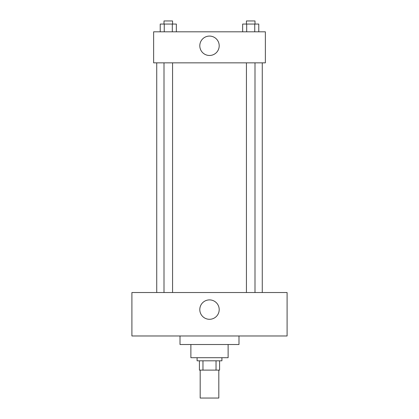 <?xml version="1.0" encoding="UTF-8"?>
<svg xmlns="http://www.w3.org/2000/svg" width="419" height="419" viewBox="0 0 419 419"><rect width="100%" height="100%" fill="white"/><g stroke="black" fill="none" stroke-linecap="round" stroke-linejoin="round"><path stroke-width="0.63" d="M200.188 370.118L200.188 398.05L218.812 398.05L218.812 370.118M216.031 360.806L216.031 370.118L199.413 370.118L199.413 360.806M216.031 370.118L219.587 370.118L219.587 360.806L219.587 370.118M221.913 357.7L221.913 360.806L197.087 360.806L197.087 357.7M202.969 360.806L202.969 370.118M228.125 344.512L228.125 357.7L190.875 357.7L190.875 344.512M238.987 335.975L238.987 344.512L180.013 344.512L180.013 335.975M287.094 335.975L131.906 335.975L131.906 292.525L287.094 292.525L287.094 335.975M209.5 299.894A9.7 9.7 0 0 1 217.901 314.444A9.7 9.7 0 0 1 201.099 314.444A9.7 9.7 0 0 1 209.5 299.894M262.263 62.85L262.263 292.525M246.435 292.525L246.435 62.85M172.565 62.85L172.565 292.525M265.368 62.85L153.632 62.85L153.632 31.813L265.368 31.813L265.368 62.85M219.2 45.781A9.7 9.7 0 0 1 204.65 54.177A9.7 9.7 0 0 1 204.65 37.38A9.7 9.7 0 0 1 219.2 45.781M258.78 31.813L258.78 24.056L242.653 24.056L242.653 31.813M254.747 24.056L254.747 31.813M246.686 24.056L246.686 31.813M246.435 24.056L246.435 20.95L254.998 20.95L254.998 24.056M176.347 31.813L176.347 24.056L160.22 24.056L160.22 31.813M172.314 24.056L172.314 31.813M164.253 24.056L164.253 31.813M164.002 24.056L164.002 20.95L172.565 20.95L172.565 24.056M156.737 62.85L156.737 292.525M254.998 292.525L254.998 62.85M164.002 62.85L164.002 292.525"/></g></svg>
